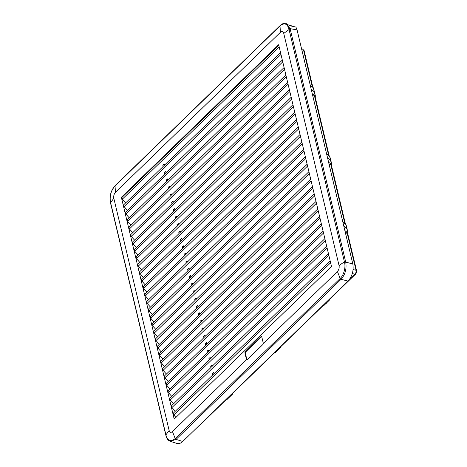 <?xml version="1.0" encoding="UTF-8"?>
<svg xmlns="http://www.w3.org/2000/svg" width="467" height="467" viewBox="0 0 467 467"><rect width="100%" height="100%" fill="white"/><g stroke="black" fill="none" stroke-linecap="round" stroke-linejoin="round"><path stroke-width="0.7" d="M312.878 87.376L304.151 50.763A1.454 0.811 166.6 0 0 303.608 50.302L301.787 49.724M356.56 270.732L347.705 233.576A1.454 0.811 166.6 0 0 347.162 233.115L356.017 270.276A1.454 0.811 -13.4 0 1 356.56 270.732C356.876 271.543 356.56 272.658 355.609 274.088A1.454 0.881 -134.1 0 1 354.914 274.228L349.31 279.669M328.75 299.82A1.454 0.881 45.9 0 0 329.258 299.651L355.609 274.088M199.613 425.098A1.454 0.881 45.9 0 0 200.121 424.935L225.695 400.126M347.162 233.115L345.627 232.403M289.254 25.236A10.653 6.048 104.2 0 1 289.995 25.749M329.328 163.999L330.834 164.588A1.454 0.811 -13.4 0 1 331.383 165.049L345.469 224.189M289.172 25.13L292.038 25.989A10.502 5.96 104.2 0 1 292.943 26.409M274.047 353.215L232.554 393.471A1.454 0.881 -134.1 0 1 232.046 393.634M322.399 306.305L280.906 346.561A1.454 0.881 -134.1 0 1 280.398 346.724M353.116 269.552L356.017 270.276C356.274 271.8 355.907 273.119 354.914 274.228L352.316 273.58M304.151 50.763L302.733 49.117L303.608 50.302L312.335 86.932M280.13 25.557A0.969 0.59 45.9 0 0 280.118 25.562L280.136 25.545C281.928 23.811 283.808 23.081 285.775 23.35L289.563 25.656L295.932 27.074L297.076 29.952L352.824 263.948C353.858 270.533 352.27 276.242 348.061 281.081L341.073 279.301L176.088 439.359L170.292 441.338L176.981 443.457C178.843 443.994 180.758 443.341 182.72 441.49L348.061 281.081M121.362 197.319L174.191 419.086L331.5 266.476L278.665 44.709L121.362 197.319L121.928 197.465L122.331 199.17L279.208 46.98M285.822 23.356L290.095 28.627L345.726 262.139C346.753 268.939 345.201 274.66 341.073 279.301A0.969 0.584 45.9 0 1 340.186 278.466C343.811 275.104 345.872 267.527 344.535 262.407L288.904 28.878C287.158 23.496 284.199 22.509 280.019 25.913L115.01 185.994C111.064 190.513 109.541 195.848 110.445 202.001L110.603 202.66L113.814 198.259C113.452 195.982 114.001 194.009 115.46 192.346L280.428 32.299L280.002 25.93A0.969 0.59 45.9 0 1 280.118 25.562L115.151 185.609A0.969 0.59 45.9 0 0 115.028 185.977L115.46 192.346M175.919 417.41L173.742 414.97L173.315 413.178L330.192 260.983M210.868 367.582L171.541 405.735L171.973 407.528L175.294 411.258M209.093 360.139L169.772 398.293L170.198 400.085L173.52 403.815M207.325 352.702L167.997 390.85L168.424 392.648L171.745 396.378M205.55 345.259L166.223 383.407L166.655 385.205L169.976 388.935M203.775 337.816L164.454 375.97L164.88 377.762L168.202 381.492M202.007 330.373L162.679 368.527L163.106 370.319L166.427 374.049M200.232 322.936L160.905 361.084L161.337 362.882L164.658 366.613M198.457 315.494L159.136 353.642L159.562 355.44L162.884 359.17M196.689 308.051L157.361 346.205L157.788 347.997L161.109 351.727M194.914 300.608L155.587 338.762L156.019 340.554L159.335 344.284M193.14 293.171L153.818 331.319L154.244 333.117L157.566 336.847M191.371 285.728L152.044 323.876L152.47 325.674L155.791 329.404M189.596 278.285L150.269 316.439L150.695 318.231L154.017 321.961M187.822 270.842L148.5 308.996L148.926 310.788L152.248 314.519M186.053 263.406L146.726 301.554L147.152 303.352L150.473 307.082M184.278 255.963L144.951 294.111L145.377 295.909L148.699 299.639M182.504 248.52L143.176 286.674L143.608 288.466L146.93 292.196M180.729 241.077L141.408 279.231L141.834 281.023L145.155 284.753M178.96 233.64L139.633 271.788L140.059 273.586L143.381 277.31M177.186 226.197L137.858 264.345L138.29 266.143L141.612 269.873M175.411 218.754L136.09 256.908L136.516 258.7L139.837 262.431M173.642 211.312L134.315 249.466L134.741 251.258L138.063 254.988M136.294 247.545L132.972 243.821L132.54 242.023L171.868 203.875M134.519 240.108L131.198 236.378L130.772 234.58L170.093 196.432M132.745 232.665L129.423 228.935L128.997 227.143L168.324 188.989M130.97 225.222L127.649 221.492L127.222 219.7L166.55 181.546M129.201 217.78L125.88 214.055L125.454 212.257L164.775 174.103M127.427 210.343L124.105 206.612L123.679 204.815L163.006 166.666M125.652 202.9L122.331 199.17M162.925 166.655L280.55 52.625M164.693 174.092L282.325 60.068M166.468 181.535L284.099 67.511M168.243 188.977L285.868 74.948M170.011 196.42L287.643 82.39M171.786 203.857L289.417 89.833M173.561 211.3L291.186 97.276M203.554 127.328L204.785 126.131M164.763 164.962L163.981 164.005L164.314 165.394M205.322 134.77L206.56 133.574M166.532 172.399L165.756 171.447L166.089 172.837M207.097 142.207L208.329 141.016M168.307 179.842L167.53 178.89L167.857 180.28M208.872 149.65L210.103 148.453M170.081 187.285L169.299 186.327L169.632 187.716M210.64 157.093L211.878 155.896M171.85 194.727L171.074 193.77L171.407 195.159M212.415 164.536L213.647 163.339M173.625 202.164L172.848 201.213L173.175 202.602M214.19 171.973L215.421 170.782M175.399 209.607L174.617 208.656L174.95 210.045M173.765 211.189L173.438 209.8L174.617 208.656M171.996 203.746L171.663 202.357L172.848 201.213M170.222 196.309L169.889 194.92L171.074 193.77M168.447 188.866L168.12 187.477L169.299 186.327M166.678 181.424L166.345 180.034L167.53 178.89M164.904 173.981L164.571 172.592L165.756 171.447M163.129 166.544L162.802 165.155L163.981 164.005M280.976 54.423L124.105 206.612M282.751 61.86L125.88 214.055M284.526 69.303L127.649 221.492M286.3 76.746L129.423 228.935M288.069 84.188L131.198 236.378M289.844 91.625L132.972 243.821M324.869 238.66L207.243 352.69M207.453 352.579L207.12 351.19L208.3 350.04L209.082 350.991M249.057 312.213L247.872 313.363M166.655 385.205L323.526 233.015M208.632 351.429L208.3 350.04M326.643 246.103L209.018 360.127M209.222 360.016L208.895 358.627L210.074 357.483L210.856 358.434M250.826 319.656L249.647 320.806M168.424 392.648L325.301 240.458M210.407 358.872L210.074 357.483M321.325 223.781L203.694 337.804M203.904 337.694L203.571 336.304L204.756 335.154L205.538 336.112M245.508 297.333L244.329 298.477M163.106 370.319L319.983 218.13M205.089 336.544L204.756 335.154M323.1 231.218L205.468 345.247M205.678 345.136L205.346 343.747L206.531 342.597L207.307 343.554M247.282 304.776L246.097 305.92M164.88 377.762L321.751 225.573M206.858 343.986L206.531 342.597M212.771 374.902L212.438 373.512L213.623 372.362L214.4 373.32M254.375 334.541L253.19 335.685M171.973 407.528L328.844 255.338M213.95 373.752L213.623 372.362M328.418 253.546L210.786 367.57M210.996 367.459L210.664 366.07L211.849 364.92L212.625 365.877M252.6 327.098L251.415 328.243M170.198 400.085L327.069 247.895M212.181 366.309L211.849 364.92M301.828 141.921L184.196 255.951M184.407 255.84L184.074 254.451L185.259 253.301L186.035 254.258M226.01 215.474L224.825 216.624M143.608 288.466L300.479 136.276M185.586 254.69L185.259 253.301M300.053 134.484L182.422 248.508M182.632 248.397L182.299 247.008L183.484 245.858L184.261 246.815M224.236 208.037L223.051 209.181M141.834 281.023L298.705 128.834M183.817 247.247L183.484 245.858M305.371 156.807L187.74 270.831M187.95 270.72L187.617 269.331L188.802 268.186L189.579 269.138M229.554 230.359L228.369 231.509M147.152 303.352L304.023 151.156M189.135 269.576L188.802 268.186M303.597 149.364L185.971 263.388M186.175 263.277L185.848 261.888L187.028 260.744L187.81 261.695M227.779 222.917L226.6 224.067M145.377 295.909L302.254 143.719M187.36 262.133L187.028 260.744M294.735 112.156L177.104 226.186M177.314 226.075L176.981 224.685L178.166 223.535L178.943 224.493M218.918 185.708L217.733 186.858M136.516 258.7L293.387 106.511M178.493 224.925L178.166 223.535M292.961 104.713L175.329 218.743M175.539 218.632L175.207 217.243L176.392 216.093L177.174 217.05M217.143 178.271L215.964 179.416M134.741 251.258L291.618 99.068M176.724 217.482L176.392 216.093M298.279 127.042L180.653 241.065M180.857 240.954L180.525 239.565L181.71 238.421L182.492 239.373M222.461 200.594L221.282 201.744M140.059 273.586L296.936 121.391M182.042 239.81L181.71 238.421M296.504 119.599L178.879 233.623M179.089 233.512L178.756 232.122L179.935 230.978L180.717 231.93M220.693 193.151L219.508 194.301M138.29 266.143L295.162 113.954M180.268 232.368L179.935 230.978M316.007 201.452L198.376 315.482M198.586 315.371L198.253 313.982L199.438 312.832L200.22 313.789M240.19 275.01L239.005 276.155M157.788 347.997L314.665 195.807M199.771 314.221L199.438 312.832M314.233 194.015L196.607 308.039M196.811 307.928L196.484 306.539L197.664 305.389L198.446 306.346M238.415 267.568L237.236 268.712M156.019 340.554L312.89 188.364M197.996 306.778L197.664 305.389M319.551 216.338L201.925 330.362M202.129 330.251L201.802 328.861L202.982 327.717L203.764 328.669M243.733 289.89L242.554 291.04M161.337 362.882L318.208 210.687M203.314 329.107L202.982 327.717M317.782 208.895L200.15 322.925M200.361 322.814L200.028 321.424L201.213 320.274L201.989 321.226M241.964 282.447L240.779 283.597M159.562 355.44L316.433 203.25M201.54 321.664L201.213 320.274M308.915 171.687L191.289 285.716M191.493 285.606L191.166 284.216L192.346 283.066L193.128 284.024M233.097 245.239L231.918 246.389M150.695 318.231L307.572 166.042M192.678 284.456L192.346 283.066M307.146 164.25L189.514 278.274M189.725 278.163L189.392 276.773L190.577 275.623L191.353 276.581M231.328 237.802L230.143 238.946M148.926 310.788L305.797 158.599M190.904 277.013L190.577 275.623M312.464 186.572L194.832 300.596M195.043 300.485L194.71 299.096L195.895 297.952L196.671 298.903M236.646 260.125L235.461 261.275M154.244 333.117L311.115 180.922M196.222 299.341L195.895 297.952M310.689 179.13L193.058 293.159M193.268 293.043L192.935 291.653L194.12 290.509L194.897 291.461M234.872 252.682L233.687 253.832M152.47 325.674L309.347 173.485M194.453 291.898L194.12 290.509M330.618 262.781L173.742 414.97M261.631 336.526A0.969 0.549 -75.8 0 0 261.421 336.672L245.712 351.902L245.327 351.809L261.03 336.573A0.969 0.549 104.2 0 1 261.456 336.415A0.969 0.549 104.2 0 1 261.771 336.818L263.26 343.076A0.969 0.549 -75.8 0 1 263.289 343.449L262.974 344.413L247.271 359.648L246.582 359.66A0.969 0.549 104.2 0 1 246.453 359.386L244.959 353.128L245.35 353.221A0.969 0.549 104.2 0 1 245.712 351.902M247.008 359.8A0.969 0.549 104.2 0 1 246.839 359.479L245.35 353.221M245.327 351.809A0.969 0.549 -75.8 0 0 244.959 353.128M115.01 185.994A0.969 0.59 45.8 0 1 115.133 185.627L115.151 185.609A0.969 0.59 45.8 0 0 115.133 185.627C110.983 190.355 109.395 195.918 110.364 202.322L166.001 435.857A0.969 0.531 -14 0 1 166.083 435.536C167.927 440.936 170.963 441.945 175.178 438.548L340.169 278.49L337.419 271.531L263.289 343.449M246.582 359.66L172.451 431.578C170.893 432.833 169.79 432.465 169.136 430.475L165.925 434.876L110.603 202.66A0.969 0.537 -13.4 0 0 110.516 202.982M290.246 29.275A0.969 0.537 166.6 0 0 289.055 29.532L283.743 33.402L339.065 265.618L344.377 261.748A0.969 0.537 166.6 0 1 345.568 261.491M283.743 33.402C283.09 31.412 281.98 31.044 280.428 32.299M113.814 198.259L169.136 430.475M337.419 271.531C338.879 269.862 339.427 267.895 339.065 265.618M166.083 435.536L165.925 434.876A0.969 0.537 -13.4 0 0 165.838 435.197M278.799 45.276L121.928 197.465M321.961 306.405L323.403 305.978M327.77 300.771L329.206 300.345L323.386 305.99M323.059 306.154L328.821 300.561L329.358 299.4M273.609 353.309L275.051 352.889M279.418 347.676L280.854 347.255M274.707 353.058L280.469 347.471L281.011 346.31M225.257 400.219L226.699 399.793M231.066 394.586L232.502 394.166M226.355 399.968L232.117 394.382L232.659 393.22M344.874 230.587L348.043 233.056L346.088 224.849M342.877 222.216L345.86 224.522L347.804 232.677L347.699 233.839M346.386 233.196L345.253 232.175M345.86 224.522L346.094 224.866M328.575 162.183L331.745 164.653M326.585 153.812L329.568 156.118L331.506 164.267L331.401 165.435M329.807 164.296L328.955 163.771M329.568 156.118L329.795 156.463M312.283 93.779L315.453 96.249L313.497 88.041M310.286 85.408L313.269 87.714L315.213 95.863L315.108 97.031M313.801 96.079L312.662 95.367M313.269 87.714L313.503 88.059M328.634 155.336L314.513 96.068M344.932 223.746L330.834 164.588M182.72 441.49L176.065 439.377A0.969 0.59 45.8 0 1 175.178 438.548A0.969 0.59 45.9 0 0 176.088 439.359M344.535 262.407A0.969 0.531 166 0 1 345.726 262.139L352.824 263.948M297.076 29.952L290.095 28.627A0.969 0.549 167.2 0 0 288.904 28.878M261.421 336.672L261.03 336.573M246.839 359.479L246.453 359.386M340.169 278.49A0.969 0.59 45.9 0 0 341.056 279.319M175.195 438.531L172.451 431.578M280.136 25.545A0.969 0.584 45.9 0 0 280.019 25.913M110.364 202.328A0.969 0.549 -12.8 0 1 110.445 202.001M324.688 303.76L326.334 303.293M276.336 350.67L277.982 350.197M227.984 397.575L229.63 397.108M343.823 226.174L347.156 228.877M327.525 157.77L330.864 160.467L329.79 156.445M311.232 89.366L314.565 92.063M315.056 96.523L329.171 155.785M200.121 424.935L199.205 425.49M302.75 49.123L301.554 48.743M170.292 441.338C168.149 440.539 166.719 438.711 166.001 435.857M275.034 352.9L280.86 347.25M226.682 399.805L232.508 394.16M330.869 160.461L331.751 164.664"/></g></svg>
